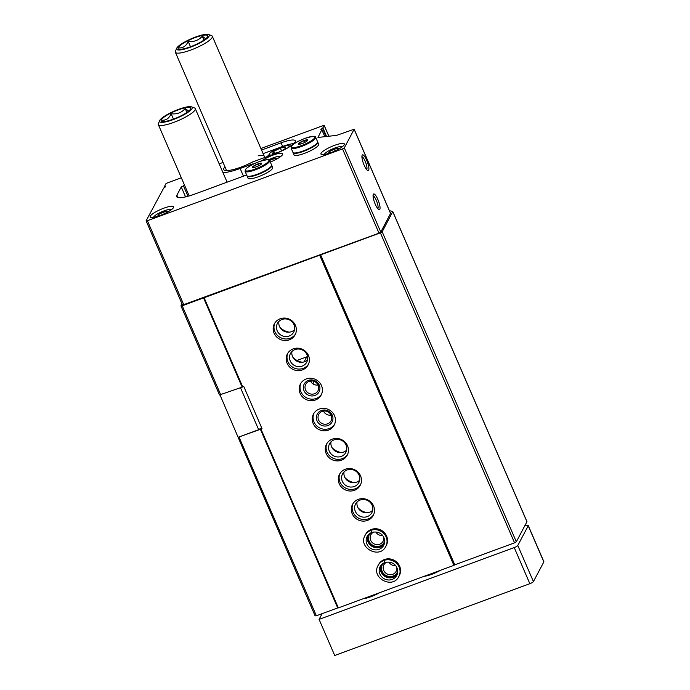 <?xml version="1.0" encoding="UTF-8"?>
<svg xmlns="http://www.w3.org/2000/svg" width="690" height="690" viewBox="0 0 690 690"><rect width="100%" height="100%" fill="white"/><g stroke="black" fill="none" stroke-linecap="round" stroke-linejoin="round"><path stroke-width="1.03" d="M268.643 159.813A9.824 2.079 156.6 0 1 280.425 156.414A9.824 2.079 156.6 0 1 280.657 156.544M276.155 159.347L276.811 158.114L272.688 158.959L269.618 160.503M153.637 217.324A9.824 2.079 156.6 0 1 153.706 217.057A9.824 2.079 156.6 0 1 153.758 216.945A9.824 2.079 156.6 0 1 162.047 211.675A9.824 2.079 156.6 0 1 171.318 209.441A9.824 2.079 156.6 0 1 171.56 209.57M167.058 212.373L167.713 211.14L163.582 211.985L158.562 214.504L157.674 216.186L158.769 215.961M324.386 154.491A9.824 2.079 156.6 0 1 324.455 154.224A9.824 2.079 156.6 0 1 324.507 154.112A9.824 2.079 156.6 0 1 332.796 148.842A9.824 2.079 156.6 0 1 342.059 146.599A9.824 2.079 156.6 0 1 342.3 146.729M337.798 149.54L338.454 148.298L334.322 149.143L329.311 151.671L328.414 153.344L329.518 153.12M260.898 148.514L322.954 125.666L324.24 125.485L322.584 128.297A3.355 0.707 -23.4 0 0 320.867 129.755A3.355 0.707 -23.4 0 0 321.756 129.867L317.978 137.448L336.237 135.404A2.346 0.5 -23.4 0 0 337.522 135.059L354.16 129.228L344.319 147.85L342.533 148.893L147.401 220.705L146.133 220.783L163.711 188.025A3.355 0.707 -23.4 0 0 165.428 186.567A3.355 0.707 -23.4 0 0 164.548 186.455L164.91 187.283M290.887 145.918A13.421 2.838 -23.4 0 0 289.274 145.961M269.048 154.715A13.421 2.838 -23.4 0 0 267.53 156.483M182.013 303.841L180.944 305.86L219.498 394.947L243.812 386.581L262.045 428.723L238.869 437.012M238.999 437.003L316.365 615.782L315.097 615.86L237.886 436.779M220.766 394.87L182.212 305.782L380.397 232.849L382.182 231.797L392.774 211.614A55.364 11.696 -23.4 0 0 389.626 210.812L389.471 210.821M180.944 305.86L182.212 305.782M242.104 387.012L203.559 297.925M316.365 615.782L337.703 607.925L260.337 429.146M242.742 386.978L204.188 297.89M337.703 607.925L338.341 607.89L260.975 429.111M289.317 339.825A11.747 11.1 -152.1 0 0 295.13 334.797A11.747 11.1 -152.1 0 0 289.964 319.496A11.747 11.1 -152.1 0 0 274.387 323.791A11.747 11.1 -152.1 0 0 276.311 336.608A11.747 11.1 -152.1 0 0 289.317 339.825M302.341 369.926A11.747 11.1 -152.1 0 0 308.163 364.898A11.747 11.1 -152.1 0 0 302.988 349.589A11.747 11.1 -152.1 0 0 287.411 353.892A11.747 11.1 -152.1 0 0 289.334 366.701A11.747 11.1 -152.1 0 0 302.341 369.926M315.365 400.019A11.747 11.1 -152.1 0 0 321.186 394.99A11.747 11.1 -152.1 0 0 316.011 379.69A11.747 11.1 -152.1 0 0 300.435 383.985A11.747 11.1 -152.1 0 0 302.358 396.802A11.747 11.1 -152.1 0 0 315.365 400.019M328.388 430.12A11.747 11.1 -152.1 0 0 334.21 425.092A11.747 11.1 -152.1 0 0 329.035 409.782A11.747 11.1 -152.1 0 0 313.458 414.086A11.747 11.1 -152.1 0 0 315.382 426.894A11.747 11.1 -152.1 0 0 328.388 430.12M341.412 460.213A11.747 11.1 -152.1 0 0 347.234 455.184A11.747 11.1 -152.1 0 0 342.059 439.884A11.747 11.1 -152.1 0 0 326.482 444.179A11.747 11.1 -152.1 0 0 328.406 456.996A11.747 11.1 -152.1 0 0 341.412 460.213M354.436 490.314A11.747 11.1 -152.1 0 0 360.258 485.286A11.747 11.1 -152.1 0 0 355.083 469.976A11.747 11.1 -152.1 0 0 339.506 474.28A11.747 11.1 -152.1 0 0 341.429 487.088A11.747 11.1 -152.1 0 0 354.436 490.314M367.468 520.407A11.747 11.1 -152.1 0 0 373.281 515.378A11.747 11.1 -152.1 0 0 368.106 500.077A11.747 11.1 -152.1 0 0 352.53 504.373A11.747 11.1 -152.1 0 0 354.453 517.19A11.747 11.1 -152.1 0 0 367.468 520.407M385.814 546.402L386.305 545.48A11.747 11.1 -152.1 0 0 381.13 530.17A11.747 11.1 -152.1 0 0 365.553 534.474L365.07 535.388C357.679 547.774 379.698 559.461 385.814 546.402A11.747 11.1 -152.1 0 0 383.933 533.629A11.747 11.1 -152.1 0 0 370.987 530.325L371.772 532.499C379.819 530.248 387.021 536.579 383.744 545.298A9.393 8.875 -152.1 0 1 371.28 548.74A9.393 8.875 -152.1 0 1 367.14 536.492L371.763 532.482L370.78 530.403A11.747 11.1 -152.1 0 0 365.07 535.388M398.837 576.495L399.329 575.572A11.747 11.1 -152.1 0 0 394.154 560.271A11.747 11.1 -152.1 0 0 378.577 564.567L378.094 565.49C370.711 577.875 392.722 589.553 398.837 576.495A11.747 11.1 -152.1 0 0 396.957 563.721A11.747 11.1 -152.1 0 0 384.011 560.418L384.796 562.6C392.843 560.34 400.045 566.68 396.767 575.391A9.393 8.875 -152.1 0 1 384.304 578.832A9.393 8.875 -152.1 0 1 380.164 566.585L384.787 562.574L383.804 560.496A11.747 11.1 -152.1 0 0 378.094 565.49M338.341 607.89L453.899 565.36L319.746 255.36M224.957 166.842A22.339 4.718 -23.4 0 0 224.63 170.327A22.339 4.718 -23.4 0 0 252.713 161.917A18.621 3.933 -23.4 0 0 254.196 161.391L275.388 153.594A18.621 3.933 -23.4 0 0 295.329 140.82A18.621 3.933 -23.4 0 0 281.097 142.83L261.553 150.023M263.994 157.786A20.131 4.252 -23.4 0 0 264.21 157.372A20.131 4.252 -23.4 0 0 258.172 155.819M223.051 162.435L219.187 163.858M181.341 177.787L167.454 182.893L165.678 183.945L164.548 186.455M184.575 185.256L181.254 186.947L176.89 195.184A23.486 4.959 -23.4 0 0 176.675 196.659A23.486 4.959 -23.4 0 0 194.632 194.114L246.641 174.975M182.6 305.058L379 233.168L380.785 232.116L390.54 213.434M368.676 170.249A8.392 2.096 69.8 0 0 366.632 160.149A8.392 2.096 69.8 0 0 362.112 155.302A8.392 2.096 69.8 0 0 363.449 163.444A8.392 2.096 69.8 0 0 367.71 170.516A8.392 2.096 69.8 0 0 368.676 170.249M379.811 209.363A8.392 2.096 69.8 0 0 377.775 199.263A8.392 2.096 69.8 0 0 373.247 194.425A8.392 2.096 69.8 0 0 374.592 202.567A8.392 2.096 69.8 0 0 378.845 209.631A8.392 2.096 69.8 0 0 379.811 209.363M222.956 172.586A26.841 5.675 -23.4 0 0 240.129 168.481L243.449 176.148M253.61 163.996A3.355 0.707 -23.4 0 0 251.117 164.436L240.129 168.481M270.29 162.047A12.748 2.691 -23.4 0 0 282.598 154.569A12.748 2.691 -23.4 0 0 282.71 153.767A12.748 2.691 -23.4 0 0 274.456 154.62A12.748 2.691 -23.4 0 0 261.915 160.71M173.492 207.595A12.748 2.691 -23.4 0 0 173.613 206.793A12.748 2.691 -23.4 0 0 160.839 209.381A12.748 2.691 -23.4 0 0 150.204 216.919A12.748 2.691 -23.4 0 0 161.46 214.961A12.748 2.691 -23.4 0 0 173.492 207.595M344.241 144.753A12.748 2.691 -23.4 0 0 344.353 143.96A12.748 2.691 -23.4 0 0 331.579 146.547A12.748 2.691 -23.4 0 0 320.954 154.086A12.748 2.691 -23.4 0 0 332.209 152.128A12.748 2.691 -23.4 0 0 344.241 144.753M453.899 565.36L454.788 564.834L320.634 254.843M454.788 564.834L514.55 542.849L380.397 232.849M514.55 542.849L516.327 541.797L382.182 231.797M516.327 541.797L526.97 521.657L392.826 211.727M289.36 332.157A15.102 14.266 27.9 0 1 279.812 327.095M302.384 362.25A15.102 14.266 27.9 0 1 292.836 357.187M341.455 452.545A15.102 14.266 27.9 0 1 331.907 447.482M354.479 482.638A15.102 14.266 27.9 0 1 344.931 477.575M367.503 512.739A15.102 14.266 27.9 0 1 357.955 507.676M293.819 143.615A18.621 3.933 -23.4 0 0 282.659 146.444L263.114 153.637M377.81 208.716A6.934 1.734 69.8 0 0 377.922 208.553A6.934 1.734 69.8 0 0 376.74 201.411A6.934 1.734 69.8 0 0 373.057 195.796M366.675 169.593A6.934 1.734 69.8 0 0 366.787 169.43A6.934 1.734 69.8 0 0 365.605 162.297A6.934 1.734 69.8 0 0 361.914 156.673M388.858 562.091A6.934 6.555 -152.1 0 0 395.612 565.671M386.711 562.134A6.934 6.555 -152.1 0 0 392.688 574.322A6.934 6.555 -152.1 0 0 396.785 567.482M383.148 563.411A8.392 7.926 -152.1 0 0 383.261 573.174A8.392 7.926 -152.1 0 0 393.033 576.047A8.392 7.926 -152.1 0 0 397.725 571.148M375.834 531.99A6.934 6.555 -152.1 0 0 382.588 535.578M373.687 532.033A6.934 6.555 -152.1 0 0 379.664 544.22A6.934 6.555 -152.1 0 0 383.761 537.381M370.125 533.31A8.392 7.926 -152.1 0 0 370.237 543.082A8.392 7.926 -152.1 0 0 380.009 545.945A8.392 7.926 -152.1 0 0 384.701 541.046M357.066 502.001A9.229 8.72 -152.1 0 0 360.361 510.609A9.229 8.72 -152.1 0 0 369.624 512.239A9.229 8.72 -152.1 0 0 372.704 510.29M367.313 516.603A9.229 8.72 -152.1 0 0 371.876 512.653A9.229 8.72 -152.1 0 0 367.813 500.621A9.229 8.72 -152.1 0 0 355.574 504.002A9.229 8.72 -152.1 0 0 357.084 514.067A9.229 8.72 -152.1 0 0 367.313 516.603M352.978 503.614A11.747 11.1 -152.1 0 0 355.6 515.973A11.747 11.1 -152.1 0 0 368.288 518.863A11.747 11.1 -152.1 0 0 373.661 514.585M344.043 471.9A9.229 8.72 -152.1 0 0 347.337 480.507A9.229 8.72 -152.1 0 0 356.601 482.146A9.229 8.72 -152.1 0 0 359.68 480.197M354.289 486.502A9.229 8.72 -152.1 0 0 358.852 482.552A9.229 8.72 -152.1 0 0 354.789 470.528A9.229 8.72 -152.1 0 0 342.551 473.901A9.229 8.72 -152.1 0 0 344.06 483.975A9.229 8.72 -152.1 0 0 354.289 486.502M339.954 473.521A11.747 11.1 -152.1 0 0 342.576 485.872A11.747 11.1 -152.1 0 0 355.264 488.761A11.747 11.1 -152.1 0 0 360.637 484.492M331.019 441.807A9.229 8.72 -152.1 0 0 334.314 450.415A9.229 8.72 -152.1 0 0 343.577 452.045A9.229 8.72 -152.1 0 0 346.656 450.096M341.265 456.409A9.229 8.72 -152.1 0 0 345.828 452.459A9.229 8.72 -152.1 0 0 341.766 440.427A9.229 8.72 -152.1 0 0 329.527 443.808A9.229 8.72 -152.1 0 0 331.036 453.873A9.229 8.72 -152.1 0 0 341.265 456.409M326.931 443.42A11.747 11.1 -152.1 0 0 329.553 455.78A11.747 11.1 -152.1 0 0 342.24 458.669A11.747 11.1 -152.1 0 0 347.613 454.391M323.455 411.059A6.934 6.555 -152.1 0 0 331.105 415.121M327.569 423.832A6.934 6.555 -152.1 0 0 327.948 411.827A6.934 6.555 -152.1 0 0 319.884 421.935A6.934 6.555 -152.1 0 0 327.569 423.832M327.914 425.558A8.392 7.926 -152.1 0 0 329.63 411.844A8.392 7.926 -152.1 0 0 316.425 416.7A8.392 7.926 -152.1 0 0 327.914 425.558M313.907 413.327A11.747 11.1 -152.1 0 0 316.529 425.678A11.747 11.1 -152.1 0 0 329.216 428.568A11.747 11.1 -152.1 0 0 334.59 424.298M310.431 380.966A6.934 6.555 -152.1 0 0 318.073 385.02M314.545 393.74A6.934 6.555 -152.1 0 0 314.925 381.725A6.934 6.555 -152.1 0 0 306.86 391.834A6.934 6.555 -152.1 0 0 314.545 393.74M314.89 395.465A8.392 7.926 -152.1 0 0 316.606 381.743A8.392 7.926 -152.1 0 0 303.402 386.607A8.392 7.926 -152.1 0 0 314.89 395.465M300.883 383.226A11.747 11.1 -152.1 0 0 303.505 395.586A11.747 11.1 -152.1 0 0 316.193 398.475A11.747 11.1 -152.1 0 0 321.566 394.197M291.948 351.512A9.229 8.72 -152.1 0 0 295.242 360.12A9.229 8.72 -152.1 0 0 304.506 361.758A9.229 8.72 -152.1 0 0 307.585 359.809M302.186 366.114A9.229 8.72 -152.1 0 0 306.757 362.164A9.229 8.72 -152.1 0 0 302.694 350.14A9.229 8.72 -152.1 0 0 290.456 353.513A9.229 8.72 -152.1 0 0 291.965 363.587A9.229 8.72 -152.1 0 0 302.186 366.114M287.851 353.133A11.747 11.1 -152.1 0 0 290.481 365.484A11.747 11.1 -152.1 0 0 303.169 368.374A11.747 11.1 -152.1 0 0 308.534 364.104M278.924 321.419A9.229 8.72 -152.1 0 0 282.219 330.027A9.229 8.72 -152.1 0 0 291.482 331.657A9.229 8.72 -152.1 0 0 294.561 329.708M289.162 336.021A9.229 8.72 -152.1 0 0 293.733 332.071A9.229 8.72 -152.1 0 0 289.671 320.039A9.229 8.72 -152.1 0 0 277.432 323.42A9.229 8.72 -152.1 0 0 278.941 333.486A9.229 8.72 -152.1 0 0 289.162 336.021M274.827 323.032A11.747 11.1 -152.1 0 0 277.449 335.392A11.747 11.1 -152.1 0 0 290.145 338.281A11.747 11.1 -152.1 0 0 295.51 334.003M288.196 147.608A10.738 2.268 -23.4 0 0 288.912 146.729A10.738 2.268 -23.4 0 0 288.575 145.702A10.738 2.268 -23.4 0 0 278.251 148.238A10.738 2.268 -23.4 0 0 269.341 154.034A10.738 2.268 -23.4 0 0 271.524 155.017M277.966 152.559L284.66 149.195L285.841 146.953L280.338 148.083L273.645 151.446L272.464 153.68L277.966 152.559M274.439 153.275L273.645 151.446M281.511 150.774L280.338 148.083M329.311 151.671L329.88 152.999M334.322 149.143L335.081 150.886M158.562 214.504L159.14 215.832M163.582 211.985L164.332 213.719M272.688 158.959L273.438 160.692M190.457 46.791A16.103 3.407 -23.4 0 0 207.655 36.57A16.103 3.407 -23.4 0 0 191.579 39.02A16.103 3.407 -23.4 0 0 178.788 49.059A16.103 3.407 -23.4 0 0 190.457 46.791M179.081 47.869C183.135 48.153 186.171 45.997 188.18 41.4C193.916 42.099 198.608 40.374 202.265 36.216L205.732 38.761M176.675 48.291L175.441 51.207A20.131 4.252 -23.4 0 0 175.364 52.242A20.131 4.252 -23.4 0 0 190.759 50.068A20.131 4.252 -23.4 0 0 212.313 36.251A20.131 4.252 -23.4 0 0 211.511 35.595L208.544 34.5A17.785 3.761 -23.4 0 0 191.441 38.692A17.785 3.761 -23.4 0 0 176.675 48.291A17.785 3.761 -23.4 0 0 190.207 47.282A17.785 3.761 -23.4 0 0 208.544 34.5M190.509 46.773L188.18 41.4M203.947 40.098L202.265 36.216M257.879 163.918A5.037 1.061 156.6 0 1 261.545 163.884A5.037 1.061 156.6 0 1 257.525 166.342A5.037 1.061 156.6 0 1 252.98 167.584A5.037 1.061 156.6 0 1 253.359 166.221A5.037 1.061 156.6 0 1 257.879 163.918M252.971 167.567L253.713 166.169L257.896 164.065L261.329 163.366L261.208 164.125M269.687 160.641L271.593 165.057A13.421 2.838 156.6 0 1 260.406 172.983A13.421 2.838 156.6 0 1 246.96 175.717L245.054 171.301A13.421 2.838 156.6 0 0 258.491 168.576A13.421 2.838 156.6 0 0 269.687 160.641C270.497 159.045 266.961 159.381 259.086 161.658C251.971 164.53 247.503 167.049 245.674 169.222L245.054 171.301M269.514 167.92A12.075 2.553 156.6 0 1 250.47 176.157M271.644 165.298A13.421 2.838 156.6 0 1 271.791 165.505A13.421 2.838 156.6 0 1 260.596 173.44A13.421 2.838 156.6 0 1 247.158 176.166A13.421 2.838 156.6 0 1 247.106 175.924M271.791 165.505L272.679 167.567A13.421 2.838 156.6 0 1 261.493 175.493A13.421 2.838 156.6 0 1 248.046 178.218L247.158 176.166M254.265 167.446L253.713 166.169M258.655 165.824L257.896 164.065M303.867 140.588A5.037 1.061 156.6 0 1 307.533 140.562A5.037 1.061 156.6 0 1 303.522 143.02A5.037 1.061 156.6 0 1 298.968 144.262A5.037 1.061 156.6 0 1 299.348 142.899A5.037 1.061 156.6 0 1 303.867 140.588M298.96 144.245L299.702 142.847L303.885 140.743L307.317 140.044L307.197 140.803M315.675 137.319L317.581 141.735A13.421 2.838 156.6 0 1 306.395 149.661A13.421 2.838 156.6 0 1 292.948 152.395L291.042 147.979A13.421 2.838 156.6 0 0 304.48 145.254A13.421 2.838 156.6 0 0 315.675 137.319C316.486 135.723 312.95 136.059 305.075 138.336A12.748 2.691 156.6 0 1 312.156 140.199A12.748 2.691 156.6 0 1 292.086 147.582A12.748 2.691 156.6 0 1 305.049 138.362C297.959 141.209 293.491 143.727 291.663 145.9L291.042 147.979M315.502 144.589A12.075 2.553 156.6 0 1 296.459 152.835M317.633 141.976A13.421 2.838 156.6 0 1 317.78 142.183A13.421 2.838 156.6 0 1 306.584 150.118A13.421 2.838 156.6 0 1 293.147 152.844A13.421 2.838 156.6 0 1 293.095 152.594M317.78 142.183L318.668 144.236A13.421 2.838 156.6 0 1 307.481 152.171A13.421 2.838 156.6 0 1 294.035 154.896L293.147 152.844M300.254 144.124L299.702 142.847M304.644 142.502L303.885 140.743M220.007 394.913L238.11 437.296L258.672 429.723L261.579 427.653M313.053 383.951L313.579 381.173M310.931 381.855L311.449 380.88M307.706 358.852A16.776 4.192 69.8 0 0 306.757 356.851L304.083 361.896M220.636 394.878L219.877 395.154M306.757 356.851L296.976 360.456M258.672 429.723L240.456 387.625M424.238 576.279A13.084 2.769 -23.4 0 0 440.505 570.285M363.259 598.713A13.084 2.769 -23.4 0 0 379.526 592.727M322.127 613.66L319.091 619.387L514.223 547.567A3.355 0.707 -23.4 0 0 517.785 545.48L528.221 525.806A3.355 0.707 -23.4 0 0 528.255 525.599A3.355 0.707 -23.4 0 0 527.997 525.461A53.682 11.342 -23.4 0 0 525.099 525.263M319.091 619.387L334.719 655.5L529.851 583.688A3.355 0.707 -23.4 0 0 533.413 581.592L543.849 561.919A3.355 0.707 -23.4 0 0 543.884 561.712L528.255 525.599M173.414 119.137A16.103 3.407 -23.4 0 0 190.604 108.917A16.103 3.407 -23.4 0 0 174.536 111.366A16.103 3.407 -23.4 0 0 161.745 121.406A16.103 3.407 -23.4 0 0 173.414 119.137M162.038 120.215C166.092 120.5 169.128 118.344 171.137 113.746C176.864 114.445 181.565 112.72 185.222 108.563L188.689 111.107M159.623 120.638L158.389 123.553A20.131 4.252 -23.4 0 0 158.321 124.588A20.131 4.252 -23.4 0 0 173.708 122.415A20.131 4.252 -23.4 0 0 195.27 108.597A20.131 4.252 -23.4 0 0 194.468 107.942L191.492 106.847A17.785 3.761 -23.4 0 0 174.389 111.038A17.785 3.761 -23.4 0 0 159.623 120.638A17.785 3.761 -23.4 0 0 173.155 119.629A17.785 3.761 -23.4 0 0 191.492 106.847M173.466 119.12L171.137 113.746M186.895 112.444L185.222 108.563M384.287 559.573L383.804 560.496M384.503 559.495L384.011 560.418M371.263 529.48L370.78 530.403M371.479 529.403L370.987 530.325M183.393 185.688L187.982 196.279M147.401 220.705L183.868 304.98M342.533 148.893L379 233.168M344.319 147.85L380.785 232.116M354.143 129.332L390.609 213.598M321.92 129.936L324.869 136.741M322.584 128.297L326.18 136.586M322.929 128.038L326.603 136.534M324.222 125.597L328.845 136.275M164.41 186.455L164.798 187.361L164.367 186.429M181.254 186.947L185.567 196.892M251.117 164.436L251.419 165.126M176.89 195.184L177.891 197.513M526.953 521.769L392.808 211.77M282.659 146.444L281.097 142.83M259.061 161.684A12.748 2.691 156.6 0 1 266.168 163.521A12.748 2.691 156.6 0 1 246.097 170.904A12.748 2.691 156.6 0 1 259.061 161.684M514.223 547.567L529.851 583.688M517.785 545.48L533.413 581.592M528.221 525.806L543.849 561.919M380.811 565.567A9.393 8.875 -152.1 0 0 385.434 576.702A9.393 8.875 -152.1 0 0 397.25 574.287L391.963 577.616L385.46 576.642L380.501 570.113L380.811 565.567M384.684 562.617A9.393 8.875 -152.1 0 0 380.164 566.585M367.787 535.475A9.393 8.875 -152.1 0 0 372.41 546.601A9.393 8.875 -152.1 0 0 384.227 544.194L378.931 547.515L372.436 546.54L367.477 540.02L367.787 535.466M371.66 532.516A9.393 8.875 -152.1 0 0 367.14 536.492M146.116 220.886L182.583 305.161M354.16 129.228L390.626 213.495M321.928 129.893L324.895 136.741M324.24 125.485L328.906 136.266M526.97 521.657L392.826 211.666M269.341 154.034L268.445 156.147M288.575 145.702L290.266 146.332M264.279 156.337L212.313 36.251M226.579 170.594L175.364 52.242M227.105 182.169L195.27 108.597M189.189 195.934L158.321 124.588"/></g></svg>
